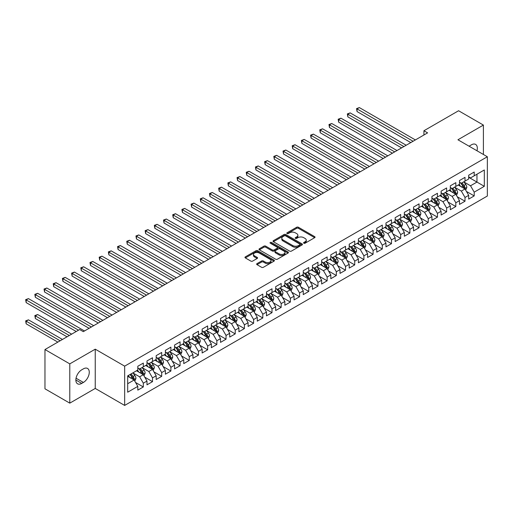 <?xml version="1.0" encoding="UTF-8"?>
<svg xmlns="http://www.w3.org/2000/svg" width="513" height="513" viewBox="0 0 513 513"><rect width="100%" height="100%" fill="white"/><g stroke="black" fill="none" stroke-linecap="round" stroke-linejoin="round"><path stroke-width="0.77" d="M303.824 243.213A0.891 0.513 0 0 0 305.088 243.213L314.674 237.679A1.276 0.737 0 0 0 315.046 237.16A1.276 0.737 0 0 0 314.674 236.64L298.431 227.265A1.276 0.737 0 0 0 296.629 227.265L287.043 232.799A0.891 0.513 0 0 0 286.78 233.159A0.891 0.513 0 0 0 287.043 233.524A0.891 0.513 0 0 0 288.306 233.524L289.55 232.812A4.085 2.36 0 0 1 295.321 232.812L296.674 233.588A4.085 2.36 0 0 1 297.873 235.255A4.085 2.36 0 0 1 296.674 236.923L295.437 237.641A0.891 0.513 0 0 0 295.174 238.006A0.891 0.513 0 0 0 295.437 238.372A0.891 0.513 0 0 0 296.7 238.372L297.938 237.654A4.085 2.36 0 0 1 303.709 237.654L305.062 238.436A4.085 2.36 0 0 1 306.261 240.103A4.085 2.36 0 0 1 305.062 241.77L303.824 242.482A0.891 0.513 0 0 0 303.561 242.848A0.891 0.513 0 0 0 303.824 243.213L303.824 242.482M257.026 263.618A1.276 0.737 0 0 0 256.647 264.137A1.276 0.737 0 0 0 257.026 264.663L261.579 267.292A1.276 0.737 0 0 0 263.381 267.292L274.032 261.143A1.276 0.737 0 0 0 274.404 260.623A1.276 0.737 0 0 0 274.032 260.104L257.789 250.729A1.276 0.737 0 0 0 255.987 250.729L245.342 256.872A1.276 0.737 0 0 0 244.964 257.398A1.276 0.737 0 0 0 245.342 257.917L250.844 261.091A1.276 0.737 0 0 0 252.646 261.091L257.205 258.462A1.276 0.737 0 0 0 257.577 257.943A1.276 0.737 0 0 0 257.205 257.423L254.474 255.846A3.411 1.969 0 0 1 253.473 254.454A3.411 1.969 0 0 1 255.583 252.633A3.411 1.969 0 0 1 259.302 253.056L269.992 259.232A3.411 1.969 0 0 1 270.992 260.623A3.411 1.969 0 0 1 268.883 262.444A3.411 1.969 0 0 1 265.163 262.015L263.381 260.989A1.276 0.737 0 0 0 261.579 260.989L257.026 263.618L257.026 264.663M69.787 363.871L69.787 403.141L95.245 388.437L95.245 349.173L69.787 363.871L44.971 349.545L79.624 329.538L83.298 331.661L427.605 132.873L423.93 130.751L423.93 134.996M95.245 349.173L124.659 366.154L487.35 156.754L487.35 196.024L124.659 405.424L124.659 366.154M483.4 154.471L483.4 125.076L457.936 139.773L487.35 156.754M483.4 125.076L458.584 110.744L423.93 130.751M289.64 251.094A1.276 0.737 0 0 0 291.442 251.094L302.086 244.945A1.276 0.737 0 0 0 302.458 244.425A1.276 0.737 0 0 0 302.086 243.906L285.85 234.531A1.276 0.737 0 0 0 284.042 234.531L273.397 240.674A1.276 0.737 0 0 0 273.025 241.193A1.276 0.737 0 0 0 273.397 241.719L289.64 251.094M270.64 243.406A0.891 0.513 0 0 1 271.55 243.534L271.55 242.469L288.056 252.005A1.276 0.737 0 0 1 288.434 252.524A1.276 0.737 0 0 1 288.056 253.044L277.411 259.193A1.276 0.737 0 0 1 275.609 259.193L259.366 249.818L259.366 248.773A1.276 0.737 0 0 0 258.994 249.292A1.276 0.737 0 0 0 259.366 249.818M259.366 248.773L263.926 246.144A1.276 0.737 0 0 1 265.728 246.144L272.313 249.946A1.276 0.737 0 0 0 274.122 249.946L277.142 248.202A1.276 0.737 0 0 0 277.514 247.683A1.276 0.737 0 0 0 277.142 247.157L270.287 243.2A0.891 0.513 0 0 1 270.024 242.835A0.891 0.513 0 0 1 270.575 242.36A0.891 0.513 0 0 1 271.55 242.469M468.69 177.293L476.962 182.07L476.962 174.215L484.317 169.97L474.204 175.805L474.204 172.035L468.69 175.222L468.69 178.992L465.015 181.115L465.015 177.344L459.501 180.531L459.501 184.295L455.826 186.418L455.826 182.654L450.311 185.834L450.311 189.605L446.631 191.727L446.631 187.957L441.116 191.144L441.116 194.908L437.442 197.03L437.442 193.266L431.927 196.447L431.927 200.217L428.252 202.34L428.252 198.569L422.738 201.756L422.738 205.521L419.057 207.643L419.057 203.879L413.542 207.06L413.542 210.83L409.868 212.953L409.868 209.182L404.353 212.369L404.353 216.133L400.679 218.256L400.679 214.492L395.164 217.672L395.164 221.443L391.483 223.565L391.483 219.795L385.968 222.982L385.968 226.746L382.294 228.869L382.294 225.104L376.779 228.285L376.779 232.056L373.098 234.178L373.098 230.408L367.584 233.595L367.584 237.359L363.909 239.481L363.909 235.717L358.395 238.898L358.395 242.668L354.72 244.791L354.72 241.02L349.206 244.207L349.206 247.978L345.525 250.1L345.525 246.33L340.01 249.517L340.01 253.281L336.336 255.403L336.336 251.639L330.821 254.82L330.821 258.59L327.147 260.713L327.147 256.942L321.632 260.129L321.632 263.894L317.951 266.016L317.951 262.252L312.436 265.433L312.436 269.203L308.762 271.326L308.762 267.555L303.247 270.742L303.247 274.506L299.573 276.629L299.573 272.865L294.058 276.045L294.058 279.816L290.377 281.938L290.377 278.168L284.862 281.355L284.862 285.119L281.188 287.242L281.188 283.477L275.673 286.658L275.673 290.429L271.999 292.551L271.999 288.781L266.484 291.968L266.484 295.732L262.803 297.854L262.803 294.09L257.289 297.271L257.289 301.041L253.614 303.164L253.614 299.393L248.1 302.58L248.1 306.344L244.425 308.467L244.425 304.703L238.911 307.883L238.911 311.654L235.23 313.776L235.23 310.006L229.715 313.193L229.715 316.963L226.041 319.086L226.041 315.315L220.526 318.496L220.526 322.267L216.852 324.389L216.852 320.625L211.337 323.806L211.337 327.576L207.656 329.699L207.656 325.928L202.141 329.115L202.141 332.879L198.467 335.002L198.467 331.238L192.952 334.418L192.952 338.189L189.271 340.311L189.271 336.541L183.757 339.728L183.757 343.492L180.082 345.615L180.082 341.85L174.567 345.031L174.567 348.802L170.893 350.924L170.893 347.154L165.378 350.341L165.378 354.105L161.698 356.227L161.698 352.463L156.183 355.644L156.183 359.414L152.508 361.537L152.508 357.766L146.994 360.953L146.994 364.717L143.319 366.84L143.319 363.076L137.805 366.256L137.805 370.027L127.692 375.862L127.692 392.208L137.805 386.372L134.124 380.005L127.692 376.285M484.317 169.97L484.317 186.315L474.204 192.151L470.53 185.783L463.867 181.935M466.439 191.432L474.204 195.915L474.204 192.151M474.204 195.915L468.69 199.102L468.69 195.331L465.015 197.454L461.341 191.086L454.672 187.239M457.25 196.742L465.015 201.224L465.015 197.454M465.015 201.224L459.501 204.411L459.501 200.641L455.826 202.763L452.145 196.396L445.483 192.548M448.054 202.045L455.826 206.534L455.826 202.763M455.826 206.534L450.311 209.714L450.311 205.944L446.631 208.066L442.956 201.699L436.294 197.851M438.865 207.355L446.631 211.837L446.631 208.066M446.631 211.837L441.116 215.024L441.116 211.253L437.442 213.376L433.767 207.008L427.098 203.161M429.676 212.658L437.442 217.146L437.442 213.376M437.442 217.146L431.927 220.327L431.927 216.563L428.252 218.685L424.572 212.318L417.909 208.47M420.48 217.967L428.252 222.45L428.252 218.685M428.252 222.45L422.738 225.637L422.738 221.866L419.057 223.989L415.383 217.621L408.72 213.774M411.291 223.27L419.057 227.759L419.057 223.989M419.057 227.759L413.542 230.94L413.542 227.176L409.868 229.298L406.193 222.931L399.524 219.083M402.102 228.58L409.868 233.062L409.868 229.298M409.868 233.062L404.353 236.249L404.353 232.479L400.679 234.601L396.998 228.234L390.335 224.386M392.907 233.883L400.679 238.372L400.679 234.601M400.679 238.372L395.164 241.552L395.164 237.788L391.483 239.911L387.809 233.543L381.146 229.696M383.718 239.193L391.483 243.675L391.483 239.911M391.483 243.675L385.968 246.862L385.968 243.091L382.294 245.214L378.613 238.846L371.951 234.999M374.528 244.502L382.294 248.985L382.294 245.214M382.294 248.985L376.779 252.165L376.779 248.401L373.098 250.524L369.424 244.156L362.762 240.308M365.333 249.805L373.098 254.288L373.098 250.524M373.098 254.288L367.584 257.475L367.584 253.704L363.909 255.827L360.235 249.459L353.572 245.612M356.144 255.115L363.909 259.597L363.909 255.827M363.909 259.597L358.395 262.778L358.395 259.014L354.72 261.136L351.039 254.769L344.377 250.921M346.955 260.418L354.72 264.9L354.72 261.136M354.72 264.9L349.206 268.087L349.206 264.317L345.525 266.439L341.85 260.072L335.188 256.224M337.759 265.728L345.525 270.21L345.525 266.439M345.525 270.21L340.01 273.391L340.01 269.626L336.336 271.749L332.661 265.381L325.999 261.534M328.57 271.031L336.336 275.513L336.336 271.749M336.336 275.513L330.821 278.7L330.821 274.93L327.147 277.052L323.466 270.684L316.803 266.837M319.381 276.34L327.147 280.823L327.147 277.052M327.147 280.823L321.632 284.01L321.632 280.239L317.951 282.362L314.277 275.994L307.614 272.147M310.185 281.643L317.951 286.132L317.951 282.362M317.951 286.132L312.436 289.313L312.436 285.549L308.762 287.671L305.088 281.297L298.419 277.456M300.996 286.953L308.762 291.435L308.762 287.671M308.762 291.435L303.247 294.622L303.247 290.852L299.573 292.974L295.892 286.607L289.229 282.759M291.807 292.256L299.573 296.745L299.573 292.974M299.573 296.745L294.058 299.925L294.058 296.161L290.377 298.284L286.703 291.916L280.04 288.069M282.612 297.566L290.377 302.048L290.377 298.284M290.377 302.048L284.862 305.235L284.862 301.464L281.188 303.587L277.514 297.219L270.845 293.372M273.423 302.869L281.188 307.358L281.188 303.587M281.188 307.358L275.673 310.538L275.673 306.774L271.999 308.897L268.318 302.529L261.656 298.681M264.227 308.178L271.999 312.661L271.999 308.897M271.999 312.661L266.484 315.848L266.484 312.077L262.803 314.2L259.129 307.832L252.467 303.985M255.038 313.488L262.803 317.97L262.803 314.2M262.803 317.97L257.289 321.151L257.289 317.387L253.614 319.509L249.94 313.142L243.271 309.294M245.849 318.791L253.614 323.273L253.614 319.509M253.614 323.273L248.1 326.46L248.1 322.69L244.425 324.812L240.744 318.445L234.082 314.597M236.653 324.101L244.425 328.583L244.425 324.812M244.425 328.583L238.911 331.764L238.911 327.999L235.23 330.122L231.555 323.754L224.893 319.907M227.464 329.404L235.23 333.886L235.23 330.122M235.23 333.886L229.715 337.073L229.715 333.303L226.041 335.425L222.366 329.057L215.697 325.21M218.275 334.713L226.041 339.196L226.041 335.425M226.041 339.196L220.526 342.376L220.526 338.612L216.852 340.735L213.171 334.367L206.508 330.519M209.08 340.016L216.852 344.499L216.852 340.735M216.852 344.499L211.337 347.686L211.337 343.915L207.656 346.038L203.982 339.67L197.319 335.823M199.89 345.326L207.656 349.808L207.656 346.038M207.656 349.808L202.141 352.995L202.141 349.225L198.467 351.347L194.786 344.98L188.124 341.132M190.701 350.629L198.467 355.118L198.467 351.347M198.467 355.118L192.952 358.298L192.952 354.534L189.271 356.657L185.597 350.283L178.934 346.435M181.506 355.939L189.271 360.421L189.271 356.657M189.271 360.421L183.757 363.608L183.757 359.837L180.082 361.96L176.408 355.592L169.745 351.745M172.317 361.242L180.082 365.731L180.082 361.96M180.082 365.731L174.567 368.911L174.567 365.147L170.893 367.27L167.212 360.902L160.55 357.054M163.128 366.551L170.893 371.034L170.893 367.27M170.893 371.034L165.378 374.221L165.378 370.45L161.698 372.573L158.023 366.205L151.361 362.358M153.932 371.854L161.698 376.343L161.698 372.573M161.698 376.343L156.183 379.524L156.183 375.76L152.508 377.882L148.834 371.515L142.172 367.667M144.743 377.164L152.508 381.646L152.508 377.882M152.508 381.646L146.994 384.833L146.994 381.063L143.319 383.185L139.639 376.818L132.976 372.97M135.554 382.474L143.319 386.956L143.319 383.185M143.319 386.956L137.805 390.136L137.805 386.372M137.805 367.904L139.639 368.962L143.319 366.84M127.692 383.718L134.124 380.005M146.994 362.595L148.834 363.659L152.508 361.537M139.639 376.818L143.319 374.695L136.516 370.771M146.994 381.063L143.319 374.695M156.183 357.292L158.023 358.35L161.698 356.227M148.834 371.515L152.508 369.392L145.705 365.461M156.183 375.76L152.508 369.392M165.378 351.982L167.212 353.047L170.893 350.924M158.023 366.205L161.698 364.083L154.9 360.158M165.378 370.45L161.698 364.083M174.567 346.679L176.408 347.737L180.082 345.615M167.212 360.902L170.893 358.779L164.089 354.849M174.567 365.147L170.893 358.779M183.757 341.369L185.597 342.434L189.271 340.311M176.408 355.592L180.082 353.47L173.279 349.545M183.757 359.837L180.082 353.47M192.952 336.066L194.786 337.124L198.467 335.002M185.597 350.283L189.271 348.16L182.474 344.236M192.952 354.534L189.271 348.16M202.141 330.757L203.982 331.821L207.656 329.699M194.786 344.98L198.467 342.857L191.663 338.933M202.141 349.225L198.467 342.857M211.337 325.454L213.171 326.512L216.852 324.389M203.982 339.67L207.656 337.548L200.852 333.623M211.337 343.915L207.656 337.548M220.526 320.144L222.366 321.209L226.041 319.086M213.171 334.367L216.852 332.244L210.048 328.314M220.526 338.612L216.852 332.244M229.715 314.841L231.555 315.899L235.23 313.776M222.366 329.057L226.041 326.935L219.237 323.01M229.715 333.303L226.041 326.935M238.911 309.531L240.744 310.589L244.425 308.467M231.555 323.754L235.23 321.632L228.432 317.701M238.911 327.999L235.23 321.632M248.1 304.222L249.94 305.286L253.614 303.164M240.744 318.445L244.425 316.322L237.622 312.398M248.1 322.69L244.425 316.322M257.289 298.919L259.129 299.977L262.803 297.854M249.94 313.142L253.614 311.019L246.811 307.088M257.289 317.387L253.614 311.019M266.484 293.609L268.318 294.674L271.999 292.551M259.129 307.832L262.803 305.71L256.006 301.785M266.484 312.077L262.803 305.71M275.673 288.306L277.514 289.364L281.188 287.242M268.318 302.529L271.999 300.406L265.195 296.476M275.673 306.774L271.999 300.406M284.862 282.996L286.703 284.061L290.377 281.938M277.514 297.219L281.188 295.097L274.384 291.172M284.862 301.464L281.188 295.097M294.058 277.693L295.892 278.751L299.573 276.629M286.703 291.916L290.377 289.794L283.58 285.863M294.058 296.161L290.377 289.794M303.247 272.384L305.088 273.448L308.762 271.326M295.892 286.607L299.573 284.484L292.769 280.56M303.247 290.852L299.573 284.484M312.436 267.081L314.277 268.139L317.951 266.016M305.088 281.297L308.762 279.175L301.958 275.25M312.436 285.549L308.762 279.175M321.632 261.771L323.466 262.836L327.147 260.713M314.277 275.994L317.951 273.871L311.154 269.947M321.632 280.239L317.951 273.871M330.821 256.468L332.661 257.526L336.336 255.403M323.466 270.684L327.147 268.562L320.343 264.637M330.821 274.93L327.147 268.562M340.01 251.158L341.85 252.223L345.525 250.1M332.661 265.381L336.336 263.259L329.532 259.328M340.01 269.626L336.336 263.259M349.206 245.855L351.039 246.913L354.72 244.791M341.85 260.072L345.525 257.949L338.727 254.025M349.206 264.317L345.525 257.949M358.395 240.546L360.235 241.61L363.909 239.481M351.039 254.769L354.72 252.646L347.917 248.715M358.395 259.014L354.72 252.646M367.584 235.236L369.424 236.301L373.098 234.178M360.235 249.459L363.909 247.337L357.106 243.412M367.584 253.704L363.909 247.337M376.779 229.933L378.613 230.991L382.294 228.869M369.424 244.156L373.098 242.033L366.301 238.103M376.779 248.401L373.098 242.033M385.968 224.623L387.809 225.688L391.483 223.565M378.613 238.846L382.294 236.724L375.49 232.799M385.968 243.091L382.294 236.724M395.164 219.32L396.998 220.378L400.679 218.256M387.809 233.543L391.483 231.421L384.679 227.49M395.164 237.788L391.483 231.421M404.353 214.011L406.193 215.075L409.868 212.953M396.998 228.234L400.679 226.111L393.875 222.187M404.353 232.479L400.679 226.111M413.542 208.708L415.383 209.766L419.057 207.643M406.193 222.931L409.868 220.808L403.064 216.877M413.542 227.176L409.868 220.808M422.738 203.398L424.572 204.463L428.252 202.34M415.383 217.621L419.057 215.498L412.26 211.574M422.738 221.866L419.057 215.498M431.927 198.095L433.767 199.153L437.442 197.03M424.572 212.318L428.252 210.195L421.449 206.264M431.927 216.563L428.252 210.195M441.116 192.785L442.956 193.85L446.631 191.727M433.767 207.008L437.442 204.886L430.638 200.961M441.116 211.253L437.442 204.886M450.311 187.482L452.145 188.54L455.826 186.418M442.956 201.699L446.631 199.576L439.833 195.652M450.311 205.944L446.631 199.576M459.501 182.173L461.341 183.237L465.015 181.115M452.145 196.396L455.826 194.273L449.022 190.349M459.501 200.641L455.826 194.273M468.69 176.87L470.53 177.928L474.204 175.805M461.341 191.086L465.015 188.964L458.212 185.039M468.69 195.331L465.015 188.964M44.971 349.545L44.971 388.809L69.787 403.141M95.245 388.437L124.659 405.424M470.53 185.783L476.962 182.07L484.317 186.315M476.968 150.764A8.317 4.803 120 0 0 475.609 144.403A8.317 4.803 120 0 0 471.447 144.813L469.793 145.769A8.317 4.803 120 0 0 469.1 146.218M81.734 369.815A8.317 4.803 120 0 0 76.302 377.145A8.317 4.803 120 0 0 77.578 383.814A8.317 4.803 120 0 0 81.734 383.397L83.388 382.441A8.317 4.803 120 0 0 88.826 375.112A8.317 4.803 120 0 0 87.55 368.449A8.317 4.803 120 0 0 83.388 368.86L81.734 369.815M304.183 243.342L305.062 242.829A4.085 2.36 0 0 0 306.261 241.161L306.261 240.103M297.873 235.255L297.873 236.32A4.085 2.36 0 0 1 296.674 237.987L295.789 238.494M314.674 236.64L314.674 237.679L298.431 228.323A1.276 0.737 0 0 0 296.629 228.323L287.402 233.652M302.074 244.957L285.85 235.589A1.276 0.737 0 0 0 284.042 235.589L273.416 241.726M299.829 244.791A0.891 0.513 0 0 0 300.092 244.425A0.891 0.513 0 0 0 299.829 244.06L285.581 235.833A0.891 0.513 0 0 0 284.317 235.833L283.009 236.583A4.085 2.36 0 0 0 281.81 238.25A4.085 2.36 0 0 0 283.009 239.917L292.75 245.547A4.085 2.36 0 0 0 298.521 245.547L299.829 244.791L299.829 245.849A0.891 0.513 0 0 0 300.092 245.483L300.092 244.425M281.81 238.25L281.81 239.314A4.085 2.36 0 0 0 283.009 240.982L283.009 239.917M299.829 245.849L298.521 246.606A4.085 2.36 0 0 1 292.75 246.606L283.009 240.982M259.386 249.825L263.926 247.208L263.926 246.144M277.514 247.683L277.514 248.741A1.276 0.737 0 0 1 277.142 249.26L274.122 251.011A1.276 0.737 0 0 1 272.313 251.011L265.728 247.208A1.276 0.737 0 0 0 263.926 247.208M271.55 243.534L288.043 253.056M279.149 253.89A3.411 1.969 0 0 0 282.868 254.32A3.411 1.969 0 0 0 284.978 252.499A3.411 1.969 0 0 0 283.978 251.107L280.207 248.933A1.276 0.737 0 0 0 278.405 248.933L275.385 250.677A1.276 0.737 0 0 0 275.006 251.197A1.276 0.737 0 0 0 275.385 251.716L279.149 253.89L279.149 254.955A3.411 1.969 0 0 0 282.868 255.378A3.411 1.969 0 0 0 284.978 253.563L284.978 252.499M275.006 251.197L275.006 252.255A1.276 0.737 0 0 0 275.385 252.781L275.385 251.716M279.149 254.955L275.385 252.781M270.992 260.623L270.992 261.688A3.411 1.969 0 0 1 268.883 263.509A3.411 1.969 0 0 1 265.163 263.079L263.381 262.053A1.276 0.737 0 0 0 261.579 262.053L257.039 264.67M253.473 254.454L253.473 255.512A3.411 1.969 0 0 0 254.474 256.904L254.474 255.846M257.186 258.475L254.474 256.904M274.013 261.155L257.789 251.787A1.276 0.737 0 0 0 255.987 251.787L245.355 257.924L245.342 256.872M465.695 190.143L466.836 187.36A3.444 1.988 -120 0 0 465.733 184.43L463.784 181.826M460.674 186.456L459.186 184.475M357.042 132.784L392.4 153.201L338.663 122.171L338.663 119.516L340.959 118.189L396.998 150.546M464.368 188.592L464.977 187.508A3.444 1.988 -120 0 0 463.989 185.437L462.033 182.833M460.924 182.994L463.335 186.213A1.757 1.013 60 0 1 463.649 186.745L464.977 187.508M460.315 182.647L462.886 186.078A3.444 1.988 60 0 1 463.874 188.149L463.944 188.348M413.087 141.261L357.042 108.903L359.344 107.576L415.383 139.934M410.785 142.588L357.042 111.558L357.042 108.903L356.541 108.615L359.344 107.576M357.042 111.558L356.541 108.615M456.506 195.453L457.641 192.67A3.444 1.988 -120 0 0 456.544 189.739L454.589 187.13M451.478 191.766L449.997 189.784M347.852 138.093L383.211 158.504L329.468 127.481L329.468 124.826L331.77 123.498L387.809 155.849M455.172 193.895L455.781 192.817A3.444 1.988 -120 0 0 454.8 190.746L452.844 188.136M451.729 188.303L454.14 191.522A1.757 1.013 60 0 1 454.46 192.054L455.781 192.817M451.126 187.95L453.697 191.381A3.444 1.988 60 0 1 454.678 193.452L454.749 193.651M447.31 200.756L448.452 197.973A3.444 1.988 -120 0 0 447.355 195.043L445.399 192.439M442.289 197.069L440.802 195.087M338.663 143.396L374.022 163.814L320.279 132.784L320.279 130.129L322.574 128.808L378.613 161.159M445.983 199.204L446.592 198.121A3.444 1.988 -120 0 0 445.605 196.049L443.655 193.446M442.539 193.606L444.951 196.825A1.757 1.013 60 0 1 445.271 197.358L446.592 198.121M441.93 193.26L444.502 196.691A3.444 1.988 60 0 1 445.489 198.762L445.56 198.961M403.891 146.564L347.852 114.213L350.148 112.886L406.193 145.237M401.596 147.891L347.852 116.868L347.852 114.213L347.346 113.918L350.148 112.886M347.852 116.868L347.346 113.918M394.702 151.874L338.157 119.228L340.959 118.189M338.663 122.171L338.157 119.228M438.121 206.066L439.263 203.283A3.444 1.988 -120 0 0 438.16 200.352L436.21 197.742M433.1 202.379L431.613 200.397M329.468 148.706L364.826 169.117L311.09 138.093L311.09 135.438L313.385 134.111L369.424 166.469M436.794 204.514L437.403 203.43A3.444 1.988 -120 0 0 436.416 201.359L434.46 198.749M433.35 198.916L435.761 202.135A1.757 1.013 60 0 1 436.076 202.667L437.403 203.43M432.741 198.563L435.313 201.994A3.444 1.988 60 0 1 436.3 204.065L436.371 204.264M428.932 211.369L430.067 208.592A3.444 1.988 -120 0 0 428.971 205.655L427.015 203.052M423.905 207.682L422.423 205.7M320.279 154.009L355.637 174.426L301.894 143.396L301.894 140.742L304.196 139.421L360.235 171.772M427.598 209.817L428.208 208.733A3.444 1.988 -120 0 0 427.226 206.662L425.271 204.059M424.155 204.219L426.566 207.438A1.757 1.013 60 0 1 426.887 207.97L428.208 208.733M423.552 203.873L426.123 207.303A3.444 1.988 60 0 1 427.105 209.375L427.175 209.573M385.507 157.177L328.968 124.531L331.77 123.498M329.468 127.481L328.968 124.531M376.318 162.486L319.772 129.84L322.574 128.808M320.279 132.784L319.772 129.84M419.737 216.678L420.878 213.895A3.444 1.988 -120 0 0 419.781 210.965L417.826 208.355M414.716 212.991L413.228 211.01M311.09 159.319L346.448 179.73L292.705 148.706L292.705 146.051L295.001 144.724L351.039 177.081M418.409 215.127L419.018 214.043A3.444 1.988 -120 0 0 418.031 211.972L416.081 209.362M414.966 209.528L417.377 212.748A1.757 1.013 60 0 1 417.697 213.28L419.018 214.043M414.357 209.176L416.928 212.606A3.444 1.988 60 0 1 417.915 214.678L417.986 214.876M367.128 167.789L310.583 135.143L313.385 134.111M311.09 138.093L310.583 135.143M410.547 221.982L411.689 219.205A3.444 1.988 -120 0 0 410.586 216.268L408.637 213.664M405.52 218.294L404.039 216.319M301.894 164.622L337.253 185.039L283.516 154.009L283.516 151.361L285.812 150.033L341.85 182.384M409.22 220.43L409.829 219.352A3.444 1.988 -120 0 0 408.842 217.275L406.886 214.671M405.777 214.832L408.188 218.051A1.757 1.013 60 0 1 408.502 218.583L409.829 219.352M405.167 214.485L407.739 217.916A3.444 1.988 60 0 1 408.726 219.987L408.79 220.186M357.933 173.099L301.387 140.453L304.196 139.421M301.894 143.396L301.387 140.453M401.358 227.291L402.493 224.508A3.444 1.988 -120 0 0 401.397 221.578L399.441 218.968M396.331 223.604L394.85 221.622M292.705 169.931L328.064 190.342L274.32 159.319L274.32 156.664L276.622 155.336L332.661 187.694M400.025 225.739L400.634 224.656A3.444 1.988 -120 0 0 399.653 222.584L397.697 219.981M396.581 220.141L398.992 223.36A1.757 1.013 60 0 1 399.313 223.892L400.634 224.656M395.978 219.788L398.55 223.219A3.444 1.988 60 0 1 399.531 225.29L399.601 225.489M392.163 232.594L393.304 229.818A3.444 1.988 -120 0 0 392.201 226.881L390.252 224.277M387.142 228.913L385.654 226.932M283.516 175.241L318.874 195.652L265.131 164.622L265.131 161.973L267.427 160.646L323.466 192.997M390.835 231.042L391.445 229.965A3.444 1.988 -120 0 0 390.457 227.894L388.508 225.284M387.392 225.444L389.803 228.663A1.757 1.013 60 0 1 390.124 229.202L391.445 229.965M386.783 225.098L389.354 228.529A3.444 1.988 60 0 1 390.342 230.6L390.412 230.799M382.974 237.904L384.115 235.121A3.444 1.988 -120 0 0 383.012 232.19L381.063 229.58M377.946 234.217L376.465 232.235M274.32 180.544L309.679 200.961L255.942 169.931L255.942 167.276L258.238 165.949L314.277 198.307M381.646 236.352L382.256 235.268A3.444 1.988 -120 0 0 381.268 233.197L379.312 230.594M378.203 230.754L380.614 233.973A1.757 1.013 60 0 1 380.928 234.505L382.256 235.268M377.594 230.401L380.165 233.832A3.444 1.988 60 0 1 381.153 235.903L381.217 236.108M373.785 243.207L374.92 240.43A3.444 1.988 -120 0 0 373.823 237.493L371.867 234.89M368.757 239.526L367.276 237.545M265.131 185.853L300.49 206.264L246.747 175.234L246.747 172.586L249.049 171.259L305.088 203.61M372.451 241.655L373.06 240.578A3.444 1.988 -120 0 0 372.072 238.507L370.123 235.897M369.007 236.057L371.418 239.276A1.757 1.013 60 0 1 371.739 239.815L373.06 240.578M368.405 235.711L370.97 239.141A3.444 1.988 60 0 1 371.957 241.213L372.028 241.411M364.589 248.516L365.731 245.733A3.444 1.988 -120 0 0 364.628 242.803L362.678 240.193M359.568 244.829L358.08 242.848M255.942 191.157L291.301 211.574L237.557 180.544L237.557 177.889L239.853 176.562L295.892 208.919M363.262 246.965L363.871 245.881A3.444 1.988 -120 0 0 362.883 243.81L360.934 241.206M359.818 241.366L362.229 244.586A1.757 1.013 60 0 1 362.55 245.118L363.871 245.881M359.209 241.014L361.78 244.444A3.444 1.988 60 0 1 362.768 246.522L362.838 246.721M355.4 253.826L356.541 251.043A3.444 1.988 -120 0 0 355.438 248.106L353.489 245.503M350.373 250.139L348.891 248.157M246.747 196.466L282.105 216.877L228.368 185.853L228.368 183.199L230.664 181.871L286.703 214.222M354.073 252.268L354.682 251.19A3.444 1.988 -120 0 0 353.694 249.119L351.738 246.509M350.623 246.676L353.04 249.895A1.757 1.013 60 0 1 353.354 250.427L354.682 251.19M350.02 246.323L352.591 249.754A3.444 1.988 60 0 1 353.579 251.825L353.643 252.024M346.204 259.129L347.346 256.346A3.444 1.988 -120 0 0 346.249 253.416L344.294 250.812M341.183 255.442L339.702 253.46M237.557 201.769L272.916 222.187L219.173 191.157L219.173 188.502L221.475 187.174L277.514 219.532M344.877 257.577L345.486 256.494A3.444 1.988 -120 0 0 344.499 254.422L342.549 251.819M341.434 251.979L343.845 255.198A1.757 1.013 60 0 1 344.165 255.731L345.486 256.494M340.831 251.633L343.396 255.064A3.444 1.988 60 0 1 344.383 257.135L344.454 257.334M337.015 264.439L338.157 261.656A3.444 1.988 -120 0 0 337.054 258.725L335.104 256.115M331.994 260.751L330.507 258.77M228.368 207.079L263.727 227.49L209.984 196.466L209.984 193.811L212.279 192.484L268.318 224.835M335.688 262.88L336.297 261.803A3.444 1.988 -120 0 0 335.31 259.732L333.36 257.122M332.244 257.289L334.656 260.508A1.757 1.013 60 0 1 334.976 261.04L336.297 261.803M331.635 256.936L334.207 260.367A3.444 1.988 60 0 1 335.194 262.438L335.265 262.637M327.826 269.742L328.961 266.959A3.444 1.988 -120 0 0 327.865 264.028L325.915 261.425M322.799 266.055L321.318 264.073M219.173 212.382L254.531 232.799L200.788 201.769L200.788 199.115L203.09 197.794L259.129 230.145M326.492 268.19L327.102 267.106A3.444 1.988 -120 0 0 326.121 265.035L324.165 262.432M323.049 262.592L325.46 265.811A1.757 1.013 60 0 1 325.781 266.343L327.102 267.106M322.446 262.246L325.018 265.676A3.444 1.988 60 0 1 325.999 267.748L326.069 267.946M318.631 275.051L319.772 272.268A3.444 1.988 -120 0 0 318.676 269.338L316.72 266.728M313.61 271.364L312.128 269.383M209.984 217.692L245.342 238.103L191.599 207.079L191.599 204.424L193.895 203.097L249.94 235.454M317.303 273.493L317.913 272.416A3.444 1.988 -120 0 0 316.925 270.345L314.976 267.735M313.86 267.901L316.271 271.12A1.757 1.013 60 0 1 316.592 271.653L317.913 272.416M313.257 267.549L315.822 270.979A3.444 1.988 60 0 1 316.81 273.051L316.88 273.249M309.442 280.354L310.583 277.578A3.444 1.988 -120 0 0 309.48 274.641L307.531 272.037M304.421 276.667L302.933 274.686M200.788 222.995L236.153 243.412L182.41 212.382L182.41 209.727L184.706 208.406L240.744 240.757M308.114 278.803L308.723 277.719A3.444 1.988 -120 0 0 307.736 275.648L305.786 273.044M304.671 273.205L307.082 276.424A1.757 1.013 60 0 1 307.402 276.956L308.723 277.719M304.062 272.858L306.633 276.289A3.444 1.988 60 0 1 307.62 278.36L307.691 278.559M300.252 285.664L301.387 282.881A3.444 1.988 -120 0 0 300.291 279.951L298.342 277.341M295.225 281.977L293.744 279.995M191.599 228.304L226.958 248.715L173.214 217.692L173.214 215.037L175.517 213.709L231.555 246.067M298.919 284.112L299.528 283.029A3.444 1.988 -120 0 0 298.547 280.957L296.591 278.347M295.475 278.514L297.886 281.733A1.757 1.013 60 0 1 298.207 282.265L299.528 283.029M294.872 278.161L297.444 281.592A3.444 1.988 60 0 1 298.425 283.663L298.495 283.862M291.057 290.967L292.198 288.191A3.444 1.988 -120 0 0 291.102 285.254L289.146 282.65M286.036 287.28L284.548 285.299M182.41 233.607L217.769 254.025L164.025 222.995L164.025 220.346L166.321 219.019L222.366 251.37M289.73 289.415L290.339 288.338A3.444 1.988 -120 0 0 289.351 286.26L287.402 283.657M286.286 283.817L288.697 287.036A1.757 1.013 60 0 1 289.018 287.569L290.339 288.338M285.683 283.471L288.248 286.902A3.444 1.988 60 0 1 289.236 288.973L289.306 289.172M281.868 296.277L283.009 293.494A3.444 1.988 -120 0 0 281.906 290.563L279.957 287.953M276.847 292.59L275.359 290.608M173.214 238.917L208.573 259.328L154.836 228.304L154.836 225.649L157.132 224.322L213.171 256.68M280.54 294.725L281.15 293.641A3.444 1.988 -120 0 0 280.162 291.57L278.206 288.96M277.097 289.127L279.508 292.346A1.757 1.013 60 0 1 279.822 292.878L281.15 293.641M276.488 288.774L279.059 292.205A3.444 1.988 60 0 1 280.047 294.276L280.117 294.475M272.679 301.58L273.814 298.803A3.444 1.988 -120 0 0 272.717 295.866L270.761 293.263M267.651 297.899L266.17 295.918M164.025 244.226L199.384 264.637L145.641 233.607L145.641 230.959L147.943 229.632L203.982 261.983M271.345 300.028L271.954 298.951A3.444 1.988 -120 0 0 270.973 296.873L269.017 294.27M267.901 294.43L270.313 297.649A1.757 1.013 60 0 1 270.633 298.188L271.954 298.951M267.299 294.084L269.87 297.514A3.444 1.988 60 0 1 270.851 299.586L270.922 299.784M263.483 306.889L264.625 304.106A3.444 1.988 -120 0 0 263.528 301.176L261.572 298.566M258.462 303.202L256.975 301.221M154.836 249.53L190.195 269.947L136.452 238.917L136.452 236.262L138.747 234.935L194.786 267.292M262.156 305.338L262.765 304.254A3.444 1.988 -120 0 0 261.777 302.183L259.828 299.579M258.712 299.739L261.123 302.959A1.757 1.013 60 0 1 261.444 303.491L262.765 304.254M258.103 299.387L260.675 302.817A3.444 1.988 60 0 1 261.662 304.889L261.733 305.094M254.294 312.193L255.436 309.416A3.444 1.988 -120 0 0 254.333 306.479L252.383 303.876M249.273 308.512L247.785 306.53M145.641 254.839L180.999 275.25L127.262 244.22L127.262 241.572L129.558 240.244L185.597 272.595M252.967 310.641L253.576 309.563A3.444 1.988 -120 0 0 252.588 307.492L250.633 304.882M249.523 305.043L251.934 308.262A1.757 1.013 60 0 1 252.249 308.8L253.576 309.563M248.914 304.696L251.485 308.127A3.444 1.988 60 0 1 252.473 310.198L252.543 310.397M245.105 317.502L246.24 314.719A3.444 1.988 -120 0 0 245.143 311.789L243.188 309.179M240.078 313.815L238.596 311.833M136.452 260.142L171.81 280.56L118.067 249.53L118.067 246.875L120.369 245.547L176.408 277.905M243.771 315.95L244.38 314.867A3.444 1.988 -120 0 0 243.399 312.795L241.443 310.192M240.328 310.352L242.739 313.571A1.757 1.013 60 0 1 243.059 314.103L244.38 314.867M239.725 309.999L242.296 313.43A3.444 1.988 60 0 1 243.277 315.501L243.348 315.707M235.909 322.805L237.051 320.029A3.444 1.988 -120 0 0 235.954 317.092L233.999 314.488M230.888 319.124L229.401 317.143M127.262 265.452L162.621 285.863L108.878 254.839L108.878 252.184L111.174 250.857L167.212 283.208M234.582 321.253L235.191 320.176A3.444 1.988 -120 0 0 234.204 318.105L232.254 315.495M231.139 315.662L233.55 318.881A1.757 1.013 60 0 1 233.87 319.413L235.191 320.176M230.529 315.309L233.101 318.74A3.444 1.988 60 0 1 234.088 320.811L234.159 321.01M226.72 328.115L227.862 325.332A3.444 1.988 -120 0 0 226.759 322.401L224.809 319.791M221.693 324.428L220.212 322.446M118.067 270.755L153.425 291.172L99.689 260.142L99.689 257.488L101.984 256.16L158.023 288.518M225.393 326.563L226.002 325.479A3.444 1.988 -120 0 0 225.015 323.408L223.059 320.805M221.949 320.965L224.361 324.184A1.757 1.013 60 0 1 224.675 324.716L226.002 325.479M221.34 320.612L223.912 324.043A3.444 1.988 60 0 1 224.899 326.121L224.963 326.319M217.531 333.424L218.666 330.641A3.444 1.988 -120 0 0 217.57 327.704L215.614 325.101M212.504 329.737L211.023 327.756M108.878 276.065L144.236 296.476L90.493 265.452L90.493 262.797L92.795 261.47L148.834 293.821M216.197 331.866L216.807 330.789A3.444 1.988 -120 0 0 215.826 328.718L213.87 326.108M212.754 326.274L215.165 329.493A1.757 1.013 60 0 1 215.486 330.026L216.807 330.789M212.151 325.922L214.723 329.352A3.444 1.988 60 0 1 215.704 331.424L215.774 331.622M348.744 178.409L292.198 145.763L295.001 144.724M292.705 148.706L292.198 145.763M339.555 183.712L283.009 151.066L285.812 150.033M283.516 154.009L283.009 151.066M330.359 189.021L273.814 156.375L276.622 155.336M274.32 159.319L273.814 156.375M321.17 194.324L264.625 161.678L267.427 160.646M265.131 164.622L264.625 161.678M311.981 199.634L255.436 166.988L258.238 165.949M255.942 169.931L255.436 166.988M302.785 204.937L246.24 172.291L249.049 171.259M246.747 175.234L246.24 172.291M293.596 210.247L237.051 177.601L239.853 176.562M237.557 180.544L237.051 177.601M284.407 215.55L227.862 182.904L230.664 181.871M228.368 185.853L227.862 182.904M275.212 220.859L218.666 188.213L221.475 187.174M219.173 191.157L218.666 188.213M266.023 226.162L209.477 193.516L212.279 192.484M209.984 196.466L209.477 193.516M256.833 231.472L200.288 198.826L203.09 197.794M200.788 201.769L200.288 198.826M247.638 236.775L191.093 204.129L193.895 203.097M191.599 207.079L191.093 204.129M238.449 242.085L181.903 209.439L184.706 208.406M182.41 212.382L181.903 209.439M229.26 247.388L172.714 214.742L175.517 213.709M173.214 217.692L172.714 214.742M220.064 252.697L163.519 220.051L166.321 219.019M164.025 222.995L163.519 220.051M210.875 258.007L154.33 225.361L157.132 224.322M154.836 228.304L154.33 225.361M201.68 263.31L145.141 230.664L147.943 229.632M145.641 233.607L145.141 230.664M192.49 268.62L135.945 235.974L138.747 234.935M136.452 238.917L135.945 235.974M183.301 273.923L126.756 241.277L129.558 240.244M127.262 244.22L126.756 241.277M174.106 279.232L117.56 246.586L120.369 245.547M118.067 249.53L117.56 246.586M164.917 284.535L108.371 251.889L111.174 250.857M108.878 254.839L108.371 251.889M208.336 338.727L209.477 335.944A3.444 1.988 -120 0 0 208.381 333.014L206.425 330.41M203.315 335.04L201.827 333.059M99.689 281.368L135.047 301.785L81.304 270.755L81.304 268.1L83.6 266.773L139.639 299.13M207.008 337.176L207.618 336.092A3.444 1.988 -120 0 0 206.63 334.021L204.681 331.417M203.565 331.578L205.976 334.797A1.757 1.013 60 0 1 206.297 335.329L207.618 336.092M202.956 331.231L205.527 334.662A3.444 1.988 60 0 1 206.515 336.733L206.585 336.932M155.728 289.845L99.182 257.199L101.984 256.16M99.689 260.142L99.182 257.199M199.147 344.037L200.288 341.254A3.444 1.988 -120 0 0 199.185 338.324L197.236 335.714M194.119 340.35L192.638 338.368M90.493 286.677L125.852 307.088L72.115 276.065L72.115 273.41L74.411 272.082L130.449 304.44M197.819 342.479L198.428 341.401A3.444 1.988 -120 0 0 197.441 339.33L195.485 336.72M194.376 336.887L196.787 340.106A1.757 1.013 60 0 1 197.101 340.638L198.428 341.401M193.767 336.534L196.338 339.965A3.444 1.988 60 0 1 197.325 342.036L197.39 342.235M146.532 295.148L89.987 262.502L92.795 261.47M90.493 265.452L89.987 262.502M189.957 349.34L191.093 346.564A3.444 1.988 -120 0 0 189.996 343.627L188.04 341.023M184.93 345.653L183.449 343.672M81.304 291.98L116.663 312.398L62.919 281.368L62.919 278.713L65.222 277.392L121.26 309.743M188.624 347.788L189.233 346.705A3.444 1.988 -120 0 0 188.245 344.633L186.296 342.03M185.18 342.19L187.591 345.409A1.757 1.013 60 0 1 187.912 345.942L189.233 346.705M184.577 341.844L187.142 345.275A3.444 1.988 60 0 1 188.13 347.346L188.2 347.545M137.343 300.458L80.797 267.812L83.6 266.773M81.304 270.755L80.797 267.812M180.762 354.65L181.903 351.867A3.444 1.988 -120 0 0 180.8 348.936L178.851 346.326M175.741 350.963L174.253 348.981M72.115 297.29L107.473 317.701L53.73 286.677L53.73 284.022L56.026 282.695L112.065 315.053M179.435 353.098L180.044 352.014A3.444 1.988 -120 0 0 179.056 349.943L177.107 347.333M175.991 347.5L178.402 350.719A1.757 1.013 60 0 1 178.723 351.251L180.044 352.014M175.382 347.147L177.953 350.578A3.444 1.988 60 0 1 178.941 352.649L179.011 352.848M128.154 305.761L71.608 273.115L74.411 272.082M72.115 276.065L71.608 273.115M171.573 359.953L172.714 357.176A3.444 1.988 -120 0 0 171.611 354.239L169.662 351.636M166.545 356.266L165.064 354.284M62.919 302.593L98.278 323.01L44.541 291.98L44.541 289.332L46.837 288.005L102.876 320.356M170.245 358.401L170.855 357.317A3.444 1.988 -120 0 0 169.867 355.246L167.911 352.643M166.796 352.803L169.213 356.022A1.757 1.013 60 0 1 169.527 356.554L170.855 357.317M166.193 352.457L168.764 355.887A3.444 1.988 60 0 1 169.752 357.959L169.816 358.157M118.958 311.07L62.413 278.424L65.222 277.392M62.919 281.368L62.413 278.424M162.384 365.262L163.519 362.479A3.444 1.988 -120 0 0 162.422 359.549L160.466 356.939M157.356 361.575L155.875 359.594M53.73 307.903L89.089 328.314L35.346 297.29L35.346 294.635L37.648 293.308L93.687 325.665M161.05 363.711L161.659 362.627A3.444 1.988 -120 0 0 160.672 360.556L158.722 357.946M157.606 358.112L160.018 361.332A1.757 1.013 60 0 1 160.338 361.864L161.659 362.627M157.004 357.76L159.569 361.19A3.444 1.988 60 0 1 160.556 363.262L160.627 363.46M109.769 316.374L53.224 283.727L56.026 282.695M53.73 286.677L53.224 283.727M153.188 370.566L154.33 367.789A3.444 1.988 -120 0 0 153.227 364.852L151.277 362.249M148.167 366.885L146.68 364.903M44.541 313.206L76.219 331.501L26.157 302.593L26.157 299.945L28.452 298.617L84.491 330.968M151.861 369.014L152.47 367.936A3.444 1.988 -120 0 0 151.482 365.859L149.533 363.255M148.417 363.416L150.828 366.635A1.757 1.013 60 0 1 151.149 367.167L152.47 367.936M147.808 363.069L150.38 366.5A3.444 1.988 60 0 1 151.367 368.571L151.438 368.77M100.58 321.683L44.035 289.037L46.837 288.005M44.541 291.98L44.035 289.037M143.999 375.875L145.134 373.092A3.444 1.988 -120 0 0 144.038 370.162L142.088 367.552M138.972 372.188L137.49 370.206M71.628 334.155L37.648 314.533L35.346 315.861L35.346 318.515L67.03 336.81M142.672 374.323L143.274 373.24A3.444 1.988 -120 0 0 142.293 371.168L140.338 368.565M139.222 368.725L141.639 371.944A1.757 1.013 60 0 1 141.954 372.476L143.274 373.24M138.619 368.372L141.19 371.803A3.444 1.988 60 0 1 142.172 373.874L142.242 374.073M35.346 318.515L34.839 315.572L69.326 335.483M34.839 315.572L37.648 314.533M91.385 326.993L34.839 294.347L37.648 293.308M35.346 297.29L34.839 294.347M134.804 381.178L135.945 378.402A3.444 1.988 -120 0 0 134.848 375.465L132.893 372.861M129.783 377.497L128.301 375.516M62.432 339.459L28.452 319.843L26.157 321.17L26.157 323.825L57.841 342.113M133.476 379.626L134.085 378.549A3.444 1.988 -120 0 0 133.098 376.478L131.148 373.868M130.283 374.368L132.444 377.247A1.757 1.013 60 0 1 132.764 377.786L134.085 378.549M130.046 374.503L131.995 377.113A3.444 1.988 60 0 1 132.982 379.184L133.053 379.383M26.157 323.825L25.65 320.875L60.136 340.786M25.65 320.875L28.452 319.843M78.521 330.173L25.65 299.65L28.452 298.617M26.157 302.593L25.65 299.65M305.062 242.829L305.062 241.77M295.437 238.372L295.437 237.641M296.674 237.987L296.674 236.923M287.043 233.524L287.043 232.799M296.629 228.323L296.629 227.265M298.431 228.323L298.431 227.265M273.397 241.719L273.397 240.674M284.042 235.589L284.042 234.531M285.85 235.589L285.85 234.531M302.086 244.945L302.086 243.906M292.75 246.606L292.75 245.547M298.521 246.606L298.521 245.547M265.728 247.208L265.728 246.144M272.313 251.011L272.313 249.946M274.122 251.011L274.122 249.946M277.142 249.26L277.142 248.202M288.056 253.044L288.056 252.005M261.579 262.053L261.579 260.989M263.381 262.053L263.381 260.989M265.163 263.079L265.163 262.015M257.205 258.462L257.205 257.423M255.987 251.787L255.987 250.729M257.789 251.787L257.789 250.729M274.032 261.143L274.032 260.104M75.853 380.005L81.734 383.397M76.039 378.203L83.388 382.441M464.586 188.713L466.811 187.431M463.989 185.437L465.733 184.43M461.45 186.905L462.886 186.078M455.39 194.023L457.622 192.734M454.8 190.746L456.544 189.739M452.254 192.215L453.697 191.381M446.201 199.333L448.426 198.044M445.605 196.049L447.355 195.043M443.065 197.518L444.502 196.691M437.012 204.636L439.237 203.347M436.416 201.359L438.16 200.352M433.87 202.827L435.313 201.994M427.816 209.945L430.048 208.656M427.226 206.662L428.971 205.655M424.681 208.131L426.123 207.303M418.627 215.248L420.852 213.959M418.031 211.972L419.781 210.965M415.492 213.44L416.928 212.606M409.438 220.558L411.663 219.269M408.842 217.275L410.586 216.268M406.296 218.743L407.739 217.916M400.243 225.861L402.474 224.579M399.653 222.584L401.397 221.578M397.107 224.053L398.55 223.219M391.053 231.171L393.279 229.882M390.457 227.894L392.201 226.881M387.918 229.356L389.354 228.529M381.858 236.474L384.09 235.191M381.268 233.197L383.012 232.19M378.722 234.665L380.165 233.832M372.669 241.783L374.9 240.494M372.072 238.507L373.823 237.493M369.533 239.969L370.97 239.141M363.48 247.086L365.705 245.804M362.883 243.81L364.628 242.803M360.344 245.278L361.78 244.444M354.284 252.396L356.516 251.107M353.694 249.119L355.438 248.106M351.149 250.588L352.591 249.754M345.095 257.699L347.327 256.417M344.499 254.422L346.249 253.416M341.959 255.891L343.396 255.064M335.906 263.009L338.131 261.72M335.31 259.732L337.054 258.725M332.77 261.2L334.207 260.367M326.71 268.318L328.942 267.029M326.121 265.035L327.865 264.028M323.575 266.504L325.018 265.676M317.521 273.621L319.753 272.332M316.925 270.345L318.676 269.338M314.386 271.813L315.822 270.979M308.332 278.931L310.557 277.642M307.736 275.648L309.48 274.641M305.197 277.116L306.633 276.289M299.137 284.234L301.368 282.945M298.547 280.957L300.291 279.951M296.001 282.426L297.444 281.592M289.948 289.544L292.179 288.255M289.351 286.26L291.102 285.254M286.812 287.729L288.248 286.902M280.758 294.847L282.984 293.564M280.162 291.57L281.906 290.563M277.623 293.038L279.059 292.205M271.563 300.156L273.795 298.867M270.973 296.873L272.717 295.866M268.427 298.342L269.87 297.514M262.374 305.459L264.599 304.177M261.777 302.183L263.528 301.176M259.238 303.651L260.675 302.817M253.185 310.769L255.41 309.48M252.588 307.492L254.333 306.479M250.043 308.954L251.485 308.127M243.989 316.072L246.221 314.79M243.399 312.795L245.143 311.789M240.853 314.264L242.296 313.43M234.8 321.382L237.025 320.093M234.204 318.105L235.954 317.092M231.664 319.573L233.101 318.74M225.611 326.685L227.836 325.402M225.015 323.408L226.759 322.401M222.469 324.876L223.912 324.043M216.415 331.994L218.647 330.705M215.826 328.718L217.57 327.704M213.28 330.186L214.723 329.352M207.226 337.298L209.451 336.015M206.63 334.021L208.381 333.014M204.091 335.489L205.527 334.662M198.031 342.607L200.262 341.318M197.441 339.33L199.185 338.324M194.895 340.799L196.338 339.965M188.842 347.917L191.073 346.628M188.245 344.633L189.996 343.627M185.706 346.102L187.142 345.275M179.653 353.22L181.878 351.931M179.056 349.943L180.8 348.936M176.517 351.411L177.953 350.578M170.457 358.529L172.689 357.24M169.867 355.246L171.611 354.239M167.321 356.715L168.764 355.887M161.268 363.832L163.5 362.544M160.672 360.556L162.422 359.549M158.132 362.024L159.569 361.19M152.079 369.142L154.304 367.853M151.482 365.859L153.227 364.852M148.943 367.327L150.38 366.5M142.883 374.445L145.115 373.163M142.293 371.168L144.038 370.162M139.748 372.637L141.19 371.803M133.694 379.755L135.926 378.466M133.098 376.478L134.848 375.465M130.558 377.94L131.995 377.113"/></g></svg>

